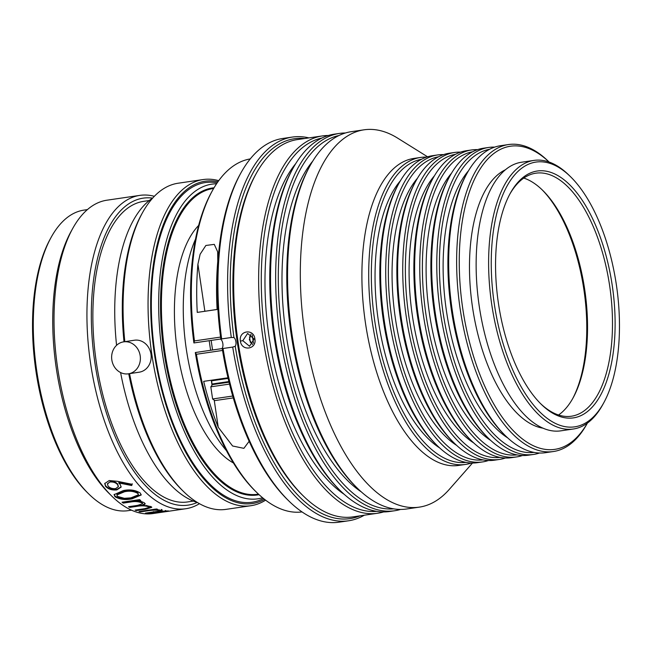 <?xml version="1.0" encoding="UTF-8"?>
<svg xmlns="http://www.w3.org/2000/svg" width="652" height="652" viewBox="0 0 652 652"><rect width="100%" height="100%" fill="white"/><g stroke="black" fill="none" stroke-linecap="round" stroke-linejoin="round"><path stroke-width="0.98" d="M139.169 372.194A16.161 14.336 -98.6 0 0 139.218 372.186A16.161 14.336 -98.6 0 0 150.979 354.101A16.161 14.336 -98.6 0 0 134.442 340.222A16.161 14.336 -98.6 0 0 134.393 340.23A16.161 14.336 -98.6 0 0 134.336 340.238M128.379 373.824A16.161 14.336 -98.6 0 0 128.428 373.816A16.161 14.336 -98.6 0 0 140.188 355.731A16.161 14.336 -98.6 0 0 123.652 341.852A16.161 14.336 -98.6 0 0 123.603 341.86A16.161 14.336 -98.6 0 0 111.834 359.953A16.161 14.336 -98.6 0 0 128.379 373.824M226.497 450.728A132.503 61.182 -98.3 0 1 195.47 239.243M233.473 463.01A127.311 58.786 -98.3 0 1 177.254 349.937A127.311 58.786 -98.3 0 1 198.615 225.478M258.494 494.143A154.475 71.329 -98.3 0 1 257.988 494.224A154.475 71.329 -98.3 0 1 164.891 352.056A154.475 71.329 -98.3 0 1 212.854 188.583A154.475 71.329 -98.3 0 1 213.636 188.469M259.064 494.672A155.127 71.63 -98.3 0 1 257.516 494.941A155.127 71.63 -98.3 0 1 164.027 352.186A155.127 71.63 -98.3 0 1 212.193 188.02A155.127 71.63 -98.3 0 1 214.035 187.8M262.609 497.778A159.006 73.415 -98.3 0 1 258.078 498.78A159.006 73.415 -98.3 0 1 162.258 352.455A159.006 73.415 -98.3 0 1 211.623 184.19A159.006 73.415 -98.3 0 1 216.537 183.807M263.514 498.511A161.541 74.589 -98.3 0 1 252.324 502.195A161.541 74.589 -98.3 0 1 154.972 353.531A161.541 74.589 -98.3 0 1 205.127 182.576A161.541 74.589 -98.3 0 1 217.189 182.837M264.598 499.383A162.878 75.208 -98.3 0 1 252.52 503.515A162.878 75.208 -98.3 0 1 154.361 353.62A162.878 75.208 -98.3 0 1 204.932 181.248A162.878 75.208 -98.3 0 1 217.988 181.696M265.608 500.157A164.817 76.105 -98.3 0 1 251.102 505.683A164.817 76.105 -98.3 0 1 250.955 505.707A164.817 76.105 -98.3 0 1 151.753 353.84A164.817 76.105 -98.3 0 1 202.951 179.577A164.817 76.105 -98.3 0 1 203.098 179.561A164.817 76.105 -98.3 0 1 218.73 180.669M226.146 509.351A164.817 76.105 -98.3 0 1 225.999 509.367A164.817 76.105 -98.3 0 1 183.302 491.282A164.817 76.105 -98.3 0 1 129.552 373.645M124.825 341.681A164.817 76.105 -98.3 0 1 142.438 212.813A164.817 76.105 -98.3 0 1 177.988 183.245A164.817 76.105 -98.3 0 1 178.135 183.22A164.817 76.105 -98.3 0 1 178.289 183.196M183.302 491.282L181.818 489.823A162.878 75.208 -98.3 0 1 128.737 373.767M124.01 341.803A162.878 75.208 -98.3 0 1 141.435 214.63L142.438 212.813M197.475 502.529A157.385 72.674 -98.3 0 1 120.596 372.545M116.569 345.315A157.385 72.674 -98.3 0 1 152.78 197.963M187.841 501.901A151.892 70.139 -98.3 0 1 187.703 501.926A151.892 70.139 -98.3 0 1 96.276 361.966A151.892 70.139 -98.3 0 1 143.464 201.378A151.892 70.139 -98.3 0 1 143.595 201.354A151.892 70.139 -98.3 0 1 143.733 201.338M197.222 502.456A155.127 71.63 -98.3 0 1 188.314 505.096A155.127 71.63 -98.3 0 1 94.825 362.341A155.127 71.63 -98.3 0 1 142.992 198.175A155.127 71.63 -98.3 0 1 152.56 198.11M199.439 503.678A158.355 73.122 -98.3 0 1 185.95 508.715A158.355 73.122 -98.3 0 1 185.804 508.731A158.355 73.122 -98.3 0 1 90.489 362.822A158.355 73.122 -98.3 0 1 139.683 195.396A158.355 73.122 -98.3 0 1 139.821 195.38A158.355 73.122 -98.3 0 1 154.337 196.301M162.136 510.508L154.654 509.791L157.711 509.342A158.355 73.122 -98.3 0 1 156.537 508.976L138.99 511.551A158.355 73.122 -98.3 0 0 140.156 511.918L140.131 511.388M161.297 510.117C162.715 510.426 162.307 510.801 160.066 511.233L168.566 510.972M167.751 510.875C169.308 510.972 167.572 511.364 162.544 512.04L153.041 513.434A158.355 73.122 -98.3 0 1 151.9 513.491L165.396 511.184L146.651 513.263A158.355 73.122 -98.3 0 1 145.494 513.108L154.418 511.796C158.542 511.307 160.05 510.842 158.941 510.394C155.746 509.97 151.949 510.117 147.539 510.834L140.156 511.918M165.95 510.63L166.024 511.266L165.396 511.184L165.323 510.54M159.259 509.856L159.561 510.671L158.892 509.758M149.21 507.37L148.55 506.123L149.21 507.37L144.638 508.699L135.127 510.092A158.355 73.122 -98.3 0 0 136.301 510.581L145.803 509.188L151.769 507.337L150.914 506.531L143.163 505.292L145.209 503.931L144.353 502.79L141.5 501.575L137.711 500.972L140.759 500.524A158.355 73.122 -98.3 0 1 139.593 499.636L122.046 502.211A158.355 73.122 -98.3 0 0 123.212 503.099L123.252 502.505A157.711 72.82 -98.3 0 1 122.731 502.113M148.558 506.751C145.119 505.65 141.125 505.536 136.57 506.4L129.748 507.403A158.355 73.122 -98.3 0 1 128.566 506.718L137.49 505.406L142.625 503.784L141.997 502.969C138.803 501.51 134.997 501.192 130.596 502.016L123.212 503.099M123.367 490.557C129.821 489.228 135.445 490.043 140.245 493.026L141.207 494.99L132.046 498.845C125.461 500.19 119.781 499.489 114.996 496.726L114.076 494.648L123.367 490.557M132.16 484.322L131.712 485.528L118.754 482.969L120.253 484.526L121.15 487.085L116.822 489.905C112.054 490.369 108.313 489.204 105.591 486.408L104.727 483.531L109.218 480.54L117.547 481.331L132.16 484.322M153.049 513.54A158.355 73.122 -98.3 0 1 152.902 513.564A158.355 73.122 -98.3 0 1 111.883 496.188A158.355 73.122 -98.3 0 1 72.625 228.632A158.355 73.122 -98.3 0 1 106.781 200.221A158.355 73.122 -98.3 0 1 106.92 200.205A158.355 73.122 -98.3 0 1 107.067 200.18M111.883 496.188L109.414 493.76A155.127 71.63 -98.3 0 1 70.954 231.664L72.625 228.632M128.281 510.638A151.892 70.139 -98.3 0 1 128.142 510.663A151.892 70.139 -98.3 0 1 88.794 493.996A151.892 70.139 -98.3 0 1 51.133 237.361A151.892 70.139 -98.3 0 1 83.896 210.115A151.892 70.139 -98.3 0 1 84.035 210.099A151.892 70.139 -98.3 0 1 84.173 210.074M88.794 493.996L87.311 492.537A149.952 69.242 -98.3 0 1 50.139 239.186L51.133 237.361M154.654 509.791L154.63 509.155M161.256 509.481C162.666 509.791 162.25 510.157 160.017 510.597L160.066 511.233M160.033 510.785L159.422 510.842M154.646 509.505L151.924 509.652M140.107 500.027L137.751 500.377L137.711 500.972M145.143 503.613L143.171 504.672L143.163 505.292M151.639 507.028L145.795 508.56L136.284 509.954A157.711 72.82 -98.3 0 1 136.235 509.929M136.301 510.581L136.284 509.954M148.55 506.123L146.178 505.463M143.163 505.194L129.756 506.791A157.711 72.82 -98.3 0 1 129.414 506.588M129.748 507.403L129.756 506.791M142.625 503.784L142.022 502.366C138.835 500.907 135.037 500.597 130.636 501.421L123.252 502.505M141.997 502.969L142.022 502.366M141.215 494.697L132.103 498.258C125.51 499.603 119.838 498.902 115.07 496.156L114.133 494.371M132.046 498.845L132.103 498.258M114.996 496.726L115.07 496.156M138.436 494.795L137.89 492.847C134.019 490.646 129.585 490.092 124.597 491.2L116.952 494.379L116.879 494.941L117.499 496.4L124.377 498.324L130.897 497.859L138.436 494.795L137.816 493.417C133.945 491.209 129.512 490.654 124.508 491.755L116.879 494.941M137.89 492.847L137.816 493.417M131.712 485.528L131.81 484.99L118.868 482.439L118.754 482.969M121.182 486.816L116.92 489.359C112.152 489.823 108.411 488.666 105.697 485.879L104.801 483.279M116.822 489.905L116.92 489.359M105.591 486.408L105.697 485.879M132.266 483.784L131.81 484.99M118.33 486.441L117.67 484.069C115.942 482.13 113.497 481.274 110.335 481.494L107.515 483.776M110.335 481.494L107.441 484.037L108.11 486.123C109.878 488.022 112.364 488.87 115.575 488.65L118.297 486.718L117.564 484.599C115.828 482.651 113.383 481.787 110.212 482.007M117.67 484.069L117.564 484.599M304.688 138.517A191.965 88.639 81.7 0 0 294.166 138.762A191.965 88.639 81.7 0 0 233.938 337.532L231.297 337.491A193.905 89.536 -98.3 0 1 292.186 137.091A193.905 89.536 -98.3 0 1 292.357 137.067A193.905 89.536 -98.3 0 1 308.934 137.898M233.938 337.532A4.849 2.241 -98.3 0 1 235.894 341.705A4.849 2.241 -98.3 0 1 235.233 346.277A191.965 88.639 81.7 0 0 350.254 518.576A191.965 88.639 81.7 0 0 360.051 515.83M364.297 515.202A193.905 89.536 -98.3 0 1 348.836 520.744A193.905 89.536 -98.3 0 1 348.657 520.769A193.905 89.536 -98.3 0 1 232.715 347.084L223.065 348.494A193.905 89.536 81.7 0 0 288.787 500.907A193.905 89.536 81.7 0 0 339.016 522.179A193.905 89.536 81.7 0 0 339.195 522.154M288.787 500.907L287.304 499.448A191.965 88.639 -98.3 0 1 222.185 348.192L223.065 348.494M282.887 138.452A193.905 89.536 81.7 0 0 282.715 138.477A193.905 89.536 81.7 0 0 282.536 138.501A193.905 89.536 81.7 0 0 240.71 173.293A193.905 89.536 81.7 0 0 221.656 338.91L231.297 337.491M210.62 350.23A142.918 65.991 -98.3 0 1 209.21 340.694M250.36 342.463A167.01 77.115 -98.3 0 1 249.52 336.782M253.489 343.294A168.053 77.596 -98.3 0 1 252.283 335.128M221.656 338.91L220.898 339.447A191.965 88.639 -98.3 0 1 239.716 175.111L240.71 173.293M220.898 339.447A4.849 2.241 -98.3 0 1 222.845 343.62A4.849 2.241 -98.3 0 1 222.185 348.192M232.715 347.084L235.233 346.277M256.521 492.252L255.038 490.793A176.456 81.476 -98.3 0 1 195.307 352.536L222.242 348.559L195.307 352.536L196.423 354.272A178.395 82.372 81.7 0 0 256.521 492.252A178.395 82.372 81.7 0 0 302.039 511.926M217.898 309.325L197.263 312.398L217.116 309.488A178.395 82.372 -98.3 0 1 217.776 261.281L217.67 251.819L214.28 244.37L205.861 245.478L200.115 254.247L197.915 264.199A178.395 82.372 81.7 0 0 197.263 312.398M250.238 158.925A178.395 82.372 81.7 0 0 212.291 190.849A178.395 82.372 81.7 0 0 194.451 340.923L220.58 337.084M222.552 350.442L196.423 354.272M227.996 377.785L203.677 381.355A178.395 82.372 81.7 0 0 218.233 427.264L232.601 446.001L243.881 448.34L249.162 441.265M220.832 338.991L193.905 342.944A176.456 81.476 -98.3 0 1 211.289 192.666L212.291 190.849M193.905 342.944L194.451 340.923M212.764 384.574L229.056 382.194L212.772 384.574L212.039 384.028L228.901 381.559M229.528 384.085L210.816 386.823L212.446 384.623M233.294 397.899L214.81 400.605L212.609 398.975L232.748 396.025M228.143 378.404L211.566 380.833L212.087 380.124M254.875 338.934C256.978 349.48 241.599 351.721 240.392 341.053C238.469 330.474 253.832 328.2 254.875 338.934M242.813 340.694L249.537 346.236L254.158 339.032L247.605 333.457L242.813 340.694L240.392 341.053M338.918 135.535A188.738 87.148 81.7 0 0 282.503 334.492A188.738 87.148 81.7 0 0 393.702 508.853M400.597 509.424A190.677 88.044 -98.3 0 1 394.876 510.72A190.677 88.044 -98.3 0 1 394.704 510.744A190.677 88.044 -98.3 0 1 279.936 335.055A190.677 88.044 -98.3 0 1 339.17 133.464A190.677 88.044 -98.3 0 1 339.342 133.432A190.677 88.044 -98.3 0 1 345.364 133M340.205 490.573L338.722 489.114A188.738 87.148 -98.3 0 1 291.933 170.237L292.935 168.42A190.677 88.044 81.7 0 0 340.205 490.573A190.677 88.044 81.7 0 0 389.603 511.494A190.677 88.044 81.7 0 0 389.774 511.47M334.403 134.157A190.677 88.044 81.7 0 0 334.231 134.182A190.677 88.044 81.7 0 0 334.06 134.206A190.677 88.044 81.7 0 0 292.935 168.42M437.28 445.65L435.805 444.191A153.187 70.734 -98.3 0 1 397.826 185.372L398.82 183.554A155.127 71.63 81.7 0 0 437.28 445.65A155.127 71.63 81.7 0 0 477.468 462.667A155.127 71.63 81.7 0 0 477.606 462.651M432.561 155.689A155.127 71.63 81.7 0 0 432.423 155.706A155.127 71.63 81.7 0 0 432.284 155.73A155.127 71.63 81.7 0 0 398.82 183.554M438.511 156.79A153.187 70.734 81.7 0 0 391.77 318.461A153.187 70.734 81.7 0 0 482.985 459.88M488.446 460.499A155.127 71.63 -98.3 0 1 482.716 461.901A155.127 71.63 -98.3 0 1 482.57 461.918A155.127 71.63 -98.3 0 1 389.203 318.991A155.127 71.63 -98.3 0 1 437.394 154.98A155.127 71.63 -98.3 0 1 437.533 154.956A155.127 71.63 -98.3 0 1 443.564 154.63M454.297 443.148L452.822 441.697A153.187 70.734 -98.3 0 1 414.843 182.878L415.846 181.06A155.127 71.63 81.7 0 0 454.297 443.148A155.127 71.63 81.7 0 0 494.485 460.173A155.127 71.63 81.7 0 0 494.623 460.149M449.578 153.187A155.127 71.63 81.7 0 0 449.44 153.212A155.127 71.63 81.7 0 0 449.301 153.228A155.127 71.63 81.7 0 0 415.846 181.06M455.528 154.296A153.187 70.734 81.7 0 0 408.788 315.959A153.187 70.734 81.7 0 0 500.002 457.386M505.463 458.006A155.127 71.63 -98.3 0 1 499.734 459.399A155.127 71.63 -98.3 0 1 499.587 459.424A155.127 71.63 -98.3 0 1 406.22 316.489A155.127 71.63 -98.3 0 1 454.411 152.478A155.127 71.63 -98.3 0 1 454.55 152.462A155.127 71.63 -98.3 0 1 460.581 152.128M471.314 440.654L469.839 439.195A153.187 70.734 -98.3 0 1 431.86 180.384L432.863 178.558A155.127 71.63 81.7 0 0 471.314 440.654A155.127 71.63 81.7 0 0 511.502 457.671A155.127 71.63 81.7 0 0 511.641 457.655M466.596 150.694A155.127 71.63 81.7 0 0 466.457 150.71A155.127 71.63 81.7 0 0 466.319 150.734A155.127 71.63 81.7 0 0 432.863 178.558M472.545 151.794A153.187 70.734 81.7 0 0 425.805 313.465A153.187 70.734 81.7 0 0 517.02 454.892M522.48 455.512A155.127 71.63 -98.3 0 1 516.751 456.905A155.127 71.63 -98.3 0 1 516.604 456.922A155.127 71.63 -98.3 0 1 423.238 313.995A155.127 71.63 -98.3 0 1 471.429 149.984A155.127 71.63 -98.3 0 1 471.567 149.96A155.127 71.63 -98.3 0 1 477.598 149.634M488.332 438.152L486.857 436.701A153.187 70.734 -98.3 0 1 448.878 177.882L449.88 176.064A155.127 71.63 81.7 0 0 488.332 438.152A155.127 71.63 81.7 0 0 528.519 455.177A155.127 71.63 81.7 0 0 528.658 455.153M483.613 148.191A155.127 71.63 81.7 0 0 483.474 148.216A155.127 71.63 81.7 0 0 483.336 148.232A155.127 71.63 81.7 0 0 449.88 176.064M489.562 149.3A153.187 70.734 81.7 0 0 442.822 310.963A153.187 70.734 81.7 0 0 534.037 452.39M539.506 453.01A155.127 71.63 -98.3 0 1 533.768 454.411A155.127 71.63 -98.3 0 1 533.621 454.428A155.127 71.63 -98.3 0 1 440.255 311.501A155.127 71.63 -98.3 0 1 488.446 147.491A155.127 71.63 -98.3 0 1 488.584 147.466A155.127 71.63 -98.3 0 1 494.615 147.132M321.901 138.028A188.738 87.148 81.7 0 0 265.478 336.986A188.738 87.148 81.7 0 0 376.685 511.355M383.58 511.926A190.677 88.044 -98.3 0 1 377.858 513.214A190.677 88.044 -98.3 0 1 377.687 513.238A190.677 88.044 -98.3 0 1 262.919 337.557A190.677 88.044 -98.3 0 1 322.153 135.958A190.677 88.044 -98.3 0 1 322.324 135.934A190.677 88.044 -98.3 0 1 328.347 135.502M505.349 435.658L503.874 434.199A153.187 70.734 -98.3 0 1 465.895 175.388L466.897 173.571A155.127 71.63 81.7 0 0 505.349 435.658A155.127 71.63 81.7 0 0 545.537 452.684A155.127 71.63 81.7 0 0 545.675 452.659M500.63 145.698A155.127 71.63 81.7 0 0 500.491 145.722A155.127 71.63 81.7 0 0 500.353 145.738A155.127 71.63 81.7 0 0 466.897 173.571M421.494 159.284A153.187 70.734 81.7 0 0 374.753 320.955A153.187 70.734 81.7 0 0 465.968 462.382M471.429 463.001A155.127 71.63 -98.3 0 1 465.691 464.395A155.127 71.63 -98.3 0 1 465.552 464.42A155.127 71.63 -98.3 0 1 372.186 321.485A155.127 71.63 -98.3 0 1 420.369 157.474A155.127 71.63 -98.3 0 1 420.516 157.458A155.127 71.63 -98.3 0 1 426.547 157.124M357.223 488.071L355.739 486.62A188.738 87.148 -98.3 0 1 308.95 167.735L309.953 165.918A190.677 88.044 81.7 0 0 357.223 488.071A190.677 88.044 81.7 0 0 406.62 508.992A190.677 88.044 81.7 0 0 406.791 508.967M351.42 131.663A190.677 88.044 81.7 0 0 351.249 131.688A190.677 88.044 81.7 0 0 351.078 131.712A190.677 88.044 81.7 0 0 309.953 165.918M400.45 180.71A145.429 67.148 81.7 0 0 378.299 320.434A145.429 67.148 81.7 0 0 439.66 447.9M417.476 178.216A145.429 67.148 81.7 0 0 395.316 317.94A145.429 67.148 81.7 0 0 456.677 445.406M434.493 175.714A145.429 67.148 81.7 0 0 412.333 315.438A145.429 67.148 81.7 0 0 473.694 442.912M451.51 173.22A145.429 67.148 81.7 0 0 429.35 312.944A145.429 67.148 81.7 0 0 490.712 440.41M468.527 170.726A145.429 67.148 81.7 0 0 446.367 310.45A145.429 67.148 81.7 0 0 507.729 437.916M312.74 161.134A180.979 83.57 81.7 0 0 286.041 333.971A180.979 83.57 81.7 0 0 361.265 491.852M295.723 163.636A180.979 83.57 81.7 0 0 269.023 336.473A180.979 83.57 81.7 0 0 344.248 494.346M251.004 334.126L249.341 339.708L252.585 344.59M535.805 162.095A133.799 61.777 81.7 0 0 494.265 303.685A133.799 61.777 81.7 0 0 574.893 426.815A133.799 61.777 81.7 0 0 603.752 402.814A133.799 61.777 81.7 0 0 570.582 176.757A133.799 61.777 81.7 0 0 535.805 162.095M603.752 402.814L602.758 404.631A135.738 62.673 -98.3 0 1 573.475 428.983A135.738 62.673 -98.3 0 1 573.352 429A135.738 62.673 -98.3 0 1 491.657 303.938A135.738 62.673 -98.3 0 1 533.817 160.425A135.738 62.673 -98.3 0 1 533.939 160.408A135.738 62.673 -98.3 0 1 569.098 175.306L570.582 176.757M303.335 495.976L301.852 494.526A188.738 87.148 -98.3 0 1 255.062 175.649L256.065 173.823A190.677 88.044 81.7 0 0 303.335 495.976A190.677 88.044 81.7 0 0 352.732 516.906A190.677 88.044 81.7 0 0 352.903 516.881M297.532 139.569A190.677 88.044 81.7 0 0 297.361 139.593A190.677 88.044 81.7 0 0 297.19 139.618A190.677 88.044 81.7 0 0 256.065 173.823M537.126 171.044A124.744 57.604 -98.3 0 1 612.301 285.845A124.744 57.604 -98.3 0 1 573.573 417.859A124.744 57.604 -98.3 0 1 541.144 404.191A124.744 57.604 -98.3 0 1 510.214 193.424A124.744 57.604 -98.3 0 1 537.126 171.044M540.402 403.449A122.804 56.708 81.7 0 0 571.478 416.212A122.804 56.708 81.7 0 0 571.584 416.196A122.804 56.708 81.7 0 0 609.734 286.35A122.804 56.708 81.7 0 0 535.814 173.196A122.804 56.708 81.7 0 0 535.708 173.212A122.804 56.708 81.7 0 0 509.717 194.345M572.619 398.722A124.744 57.604 81.7 0 0 541.934 189.618M523.784 178.077A122.804 56.708 -98.3 0 1 542.668 190.335A122.804 56.708 -98.3 0 1 573.116 397.826A122.804 56.708 -98.3 0 1 558.552 414.998M549.066 162.03A153.187 70.734 81.7 0 0 510.28 146.244A153.187 70.734 81.7 0 0 462.716 308.355A153.187 70.734 81.7 0 0 555.039 449.326A153.187 70.734 81.7 0 0 587.379 423.099M587.403 423.083L587.077 423.67A155.127 71.63 -98.3 0 1 553.621 451.494A155.127 71.63 -98.3 0 1 553.483 451.518A155.127 71.63 -98.3 0 1 460.108 308.583A155.127 71.63 -98.3 0 1 508.299 144.573A155.127 71.63 -98.3 0 1 508.438 144.557A155.127 71.63 -98.3 0 1 548.617 161.574L549.098 162.038M560.997 430.817A135.738 62.673 -98.3 0 1 560.875 430.833A135.738 62.673 -98.3 0 1 479.179 305.764A135.738 62.673 -98.3 0 1 521.339 162.258A135.738 62.673 -98.3 0 1 521.461 162.242A135.738 62.673 -98.3 0 1 521.584 162.226M543.14 428.193A131.859 60.88 -98.3 0 1 472.423 306.627A131.859 60.88 -98.3 0 1 505.235 169.862M458.886 465.398A155.127 71.63 -98.3 0 1 458.747 465.414A155.127 71.63 -98.3 0 1 365.381 322.487A155.127 71.63 -98.3 0 1 413.564 158.477A155.127 71.63 -98.3 0 1 413.702 158.452A155.127 71.63 -98.3 0 1 413.841 158.436M472.504 463.018L449.204 489.489A190.677 88.044 -98.3 0 1 419.521 507.101A190.677 88.044 -98.3 0 1 419.35 507.126A190.677 88.044 -98.3 0 1 304.59 331.444A190.677 88.044 -98.3 0 1 363.816 129.846A190.677 88.044 -98.3 0 1 363.987 129.821A190.677 88.044 -98.3 0 1 397.647 138.134L427.573 156.798M162.544 512.04L162.462 511.396M153.473 512.26L153.416 511.616M147.539 510.834L147.515 510.198M145.803 509.188L145.795 508.56M136.57 506.4L136.586 505.789M130.596 502.016L130.636 501.421M124.597 491.2L124.508 491.755M211.289 380.238L212.022 385.202M214.231 400.181L218.233 427.264M197.915 264.199L204.867 311.248M139.218 372.186L128.428 373.816M250.955 505.707L225.999 509.367M193.375 501.086L187.703 501.926M185.804 508.731L152.902 513.564M131.508 510.166L128.142 510.663M87.401 209.602L84.035 210.099M139.821 195.38L106.92 200.205M149.267 200.523L143.595 201.354M203.098 179.561L178.135 183.22M134.393 340.23L123.603 341.86M107.556 483.523L107.441 484.037M118.403 486.172L118.297 486.718M292.357 137.067L282.715 138.477M348.657 520.769L339.016 522.179M212.609 398.975L210.816 386.823M212.56 349.977L211.15 340.417M212.039 384.028L211.566 380.833M573.352 429L560.875 430.833M553.483 451.518L545.537 452.684M419.35 507.126L406.62 508.992M377.687 513.238L352.732 516.906M394.704 510.744L389.603 511.494M533.621 454.428L528.519 455.177M516.604 456.922L511.502 457.671M499.587 459.424L494.485 460.173M482.57 461.918L477.468 462.667M465.552 464.42L458.747 465.414M420.516 157.458L413.702 158.452M437.533 154.956L432.423 155.706M454.55 152.462L449.44 153.212M471.567 149.96L466.457 150.71M488.584 147.466L483.474 148.216M339.342 133.432L334.231 134.182M322.324 135.934L297.361 139.593M363.987 129.821L351.249 131.688M508.438 144.557L500.491 145.722M533.939 160.408L521.461 162.242"/></g></svg>
